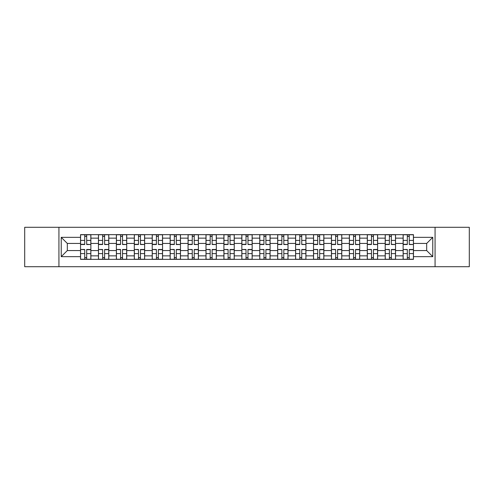 <?xml version="1.0" encoding="UTF-8"?>
<svg xmlns="http://www.w3.org/2000/svg" width="494" height="494" viewBox="0 0 494 494"><rect width="100%" height="100%" fill="white"/><g stroke="black" fill="none" stroke-linecap="round" stroke-linejoin="round"><path stroke-width="0.74" d="M435.066 266.704L469.3 266.704L469.3 227.296L24.7 227.296L24.7 266.704L435.066 266.704L435.066 227.296M98.454 259.35L98.454 238.151L90.871 238.151L90.871 259.35M90.871 238.151L90.871 234.65M98.454 238.151L98.454 234.65M108.797 234.65L108.797 259.35M116.38 259.35L116.38 234.65M126.717 234.65L126.717 259.35M134.3 259.35L134.3 234.65M144.637 234.65L144.637 259.35M152.22 259.35L152.22 234.65M162.563 234.65L162.563 259.35M170.14 259.35L170.14 234.65M180.483 234.65L180.483 259.35M188.066 259.35L188.066 234.65M198.403 234.65L198.403 259.35M205.986 259.35L205.986 234.65M216.329 234.65L216.329 259.35M223.906 259.35L223.906 234.65M234.249 234.65L234.249 259.35M241.832 259.35L241.832 234.65M252.168 234.65L252.168 259.35M259.751 259.35L259.751 234.65M270.094 234.65L270.094 259.35M277.671 259.35L277.671 234.65M288.014 234.65L288.014 259.35M295.597 259.35L295.597 234.65M305.934 234.65L305.934 259.35M313.517 259.35L313.517 234.65M323.86 234.65L323.86 259.35M331.437 259.35L331.437 234.65M341.78 234.65L341.78 259.35M349.363 259.35L349.363 234.65M359.7 234.65L359.7 259.35M367.283 259.35L367.283 234.65M377.62 234.65L377.62 259.35M385.203 259.35L385.203 234.65M395.546 234.65L395.546 259.35M403.129 259.35L403.129 234.65M403.129 250.563L395.546 250.563M385.203 250.563L377.62 250.563M367.283 250.563L359.7 250.563M349.363 250.563L341.78 250.563M331.437 250.563L323.86 250.563M313.517 250.563L305.934 250.563M295.597 250.563L288.014 250.563M277.671 250.563L270.094 250.563M259.751 250.563L252.168 250.563M241.832 250.563L234.249 250.563M223.906 250.563L216.329 250.563M205.986 250.563L198.403 250.563M188.066 250.563L180.483 250.563M170.14 250.563L162.563 250.563M152.22 250.563L144.637 250.563M134.3 250.563L126.717 250.563M116.38 250.563L108.797 250.563M98.454 250.563L90.871 250.563M403.129 243.437L395.546 243.437M385.203 243.437L377.62 243.437M367.283 243.437L359.7 243.437M349.363 243.437L341.78 243.437M331.437 243.437L323.86 243.437M313.517 243.437L305.934 243.437M295.597 243.437L288.014 243.437M277.671 243.437L270.094 243.437M259.751 243.437L252.168 243.437M241.832 243.437L234.249 243.437M223.906 243.437L216.329 243.437M205.986 243.437L198.403 243.437M188.066 243.437L180.483 243.437M170.14 243.437L162.563 243.437M152.22 243.437L144.637 243.437M134.3 243.437L126.717 243.437M116.38 243.437L108.797 243.437M98.454 243.437L90.871 243.437M67.32 250.563L80.534 250.563L80.534 243.437L67.32 243.437L67.32 250.563L61.231 256.652L61.231 237.348L80.534 237.348L80.534 243.437M413.466 243.437L413.466 250.563L426.68 250.563L426.68 243.437L413.466 243.437L413.466 234.65L80.534 234.65L80.534 237.348M413.466 237.348L432.769 237.348L432.769 256.652L413.466 256.652L413.466 250.563M80.534 250.563L80.534 259.35L413.466 259.35L413.466 256.652M80.534 256.652L61.231 256.652M58.934 266.704L58.934 227.296M86.678 257.627L84.727 257.627M84.727 236.373L86.678 236.373M104.605 257.627L102.647 257.627M102.647 236.373L104.605 236.373M122.524 257.627L120.573 257.627M120.573 236.373L122.524 236.373M140.444 257.627L138.493 257.627M138.493 236.373L140.444 236.373M158.37 257.627L156.413 257.627M156.413 236.373L158.37 236.373M176.29 257.627L174.339 257.627M174.339 236.373L176.29 236.373M194.21 257.627L192.259 257.627M192.259 236.373L194.21 236.373M212.13 257.627L210.178 257.627M210.178 236.373L212.13 236.373M230.056 257.627L228.105 257.627M228.105 236.373L230.056 236.373M247.976 257.627L246.024 257.627M246.024 236.373L247.976 236.373M265.896 257.627L263.944 257.627M263.944 236.373L265.896 236.373M283.822 257.627L281.87 257.627M281.87 236.373L283.822 236.373M301.741 257.627L299.79 257.627M299.79 236.373L301.741 236.373M319.661 257.627L317.71 257.627M317.71 236.373L319.661 236.373M337.587 257.627L335.63 257.627M335.63 236.373L337.587 236.373M355.507 257.627L353.556 257.627M353.556 236.373L355.507 236.373M373.427 257.627L371.476 257.627M371.476 236.373L373.427 236.373M391.353 257.627L389.396 257.627M389.396 236.373L391.353 236.373M409.273 257.627L407.322 257.627M407.322 236.373L409.273 236.373M61.231 237.348L67.32 243.437M426.68 250.563L432.769 256.652M426.68 243.437L432.769 237.348M86.678 244.289L90.816 244.53L86.678 244.53L86.678 234.767L90.816 234.767L88.519 234.767M90.816 244.289L90.816 234.767M84.727 236.256L86.678 236.256M82.887 234.767L80.59 234.767L80.59 244.53L84.727 244.53L84.727 234.767L83.06 234.767M80.59 234.767L88.346 234.767M84.727 249.711L80.59 249.47L84.727 249.47L84.727 259.233L80.59 259.233L82.887 259.233M80.59 249.711L80.59 259.233M86.678 257.745L84.727 257.745M83.06 259.233L90.816 259.233L90.816 249.47L86.678 249.47L86.678 259.233L88.346 259.233M104.605 244.289L108.736 244.53L104.605 244.53L104.605 234.767L108.736 234.767L106.438 234.767M108.736 244.289L108.736 234.767M102.647 236.256L104.605 236.256M100.813 234.767L98.51 234.767L98.51 244.53L102.647 244.53L102.647 234.767L100.98 234.767M98.51 234.767L106.266 234.767M122.524 244.289L126.662 244.53L122.524 244.53L122.524 234.767L126.662 234.767L124.365 234.767M126.662 244.289L126.662 234.767M120.573 236.256L122.524 236.256M118.733 234.767L116.436 234.767L116.436 244.53L120.573 244.53L120.573 234.767L118.906 234.767M116.436 234.767L124.192 234.767M102.647 249.711L98.51 249.47L102.647 249.47L102.647 259.233L98.51 259.233L100.813 259.233M98.51 249.711L98.51 259.233M104.605 257.745L102.647 257.745M100.98 259.233L108.736 259.233L108.736 249.47L104.605 249.47L104.605 259.233L106.266 259.233M120.573 249.711L116.436 249.47L120.573 249.47L120.573 259.233L116.436 259.233L118.733 259.233M116.436 249.711L116.436 259.233M122.524 257.745L120.573 257.745M118.906 259.233L126.662 259.233L126.662 249.47L122.524 249.47L122.524 259.233L124.192 259.233M140.444 244.289L144.581 244.53L140.444 244.53L140.444 234.767L144.581 234.767L142.284 234.767M144.581 244.289L144.581 234.767M138.493 236.256L140.444 236.256M136.653 234.767L134.356 234.767L134.356 244.53L138.493 244.53L138.493 234.767L136.826 234.767M134.356 234.767L142.111 234.767M158.37 244.289L162.501 244.53L158.37 244.53L158.37 234.767L162.501 234.767L160.204 234.767M162.501 244.289L162.501 234.767M156.413 236.256L158.37 236.256M154.579 234.767L152.276 234.767L152.276 244.53L156.413 244.53L156.413 234.767L154.746 234.767M152.276 234.767L160.031 234.767M176.29 244.289L180.427 244.53L176.29 244.53L176.29 234.767L180.427 234.767L178.13 234.767M180.427 244.289L180.427 234.767M174.339 236.256L176.29 236.256M172.499 234.767L170.202 234.767L170.202 244.53L174.339 244.53L174.339 234.767L172.672 234.767M170.202 234.767L177.957 234.767M138.493 249.711L134.356 249.47L138.493 249.47L138.493 259.233L134.356 259.233L136.653 259.233M134.356 249.711L134.356 259.233M140.444 257.745L138.493 257.745M136.826 259.233L144.581 259.233L144.581 249.47L140.444 249.47L140.444 259.233L142.111 259.233M156.413 249.711L152.276 249.47L156.413 249.47L156.413 259.233L152.276 259.233L154.579 259.233M152.276 249.711L152.276 259.233M158.37 257.745L156.413 257.745M160.204 259.233L162.501 259.233L162.501 249.47L158.37 249.47L158.37 259.233L160.031 259.233M162.501 259.233L154.746 259.233M174.339 249.711L170.202 249.47L174.339 249.47L174.339 259.233L170.202 259.233L172.499 259.233M170.202 249.711L170.202 259.233M176.29 257.745L174.339 257.745M172.672 259.233L180.427 259.233L180.427 249.47L176.29 249.47L176.29 259.233L177.957 259.233M194.21 244.289L198.347 244.53L194.21 244.53L194.21 234.767L198.347 234.767L196.05 234.767M198.347 244.289L198.347 234.767M192.259 236.256L194.21 236.256M190.418 234.767L188.121 234.767L188.121 244.53L192.259 244.53L192.259 234.767L190.591 234.767M188.121 234.767L195.877 234.767M192.259 249.711L188.121 249.47L192.259 249.47L192.259 259.233L188.121 259.233L190.418 259.233M188.121 249.711L188.121 259.233M194.21 257.745L192.259 257.745M190.591 259.233L198.347 259.233L198.347 249.47L194.21 249.47L194.21 259.233L195.877 259.233M212.13 244.289L216.267 244.53L212.13 244.53L212.13 234.767L216.267 234.767L213.97 234.767M216.267 244.289L216.267 234.767M210.178 236.256L212.13 236.256M208.345 234.767L206.041 234.767L206.041 244.53L210.178 244.53L210.178 234.767L208.511 234.767M206.041 234.767L213.797 234.767M210.178 249.711L206.041 249.47L210.178 249.47L210.178 259.233L206.041 259.233L208.345 259.233M206.041 249.711L206.041 259.233M212.13 257.745L210.178 257.745M208.511 259.233L216.267 259.233L216.267 249.47L212.13 249.47L212.13 259.233L213.797 259.233M230.056 244.289L234.193 244.53L230.056 244.53L230.056 234.767L234.193 234.767L231.89 234.767M234.193 244.289L234.193 234.767M228.105 236.256L230.056 236.256M231.723 234.767L223.967 234.767L223.967 244.53L228.105 244.53L228.105 234.767L226.437 234.767M228.105 249.711L223.967 249.47L228.105 249.47L228.105 259.233L223.967 259.233L226.264 259.233M223.967 249.711L223.967 259.233M230.056 257.745L228.105 257.745M226.437 259.233L234.193 259.233L234.193 249.47L230.056 249.47L230.056 259.233L231.723 259.233M247.976 244.289L252.113 244.53L247.976 244.53L247.976 234.767L252.113 234.767L249.816 234.767M252.113 244.289L252.113 234.767M246.024 236.256L247.976 236.256M244.184 234.767L241.887 234.767L241.887 244.53L246.024 244.53L246.024 234.767L244.357 234.767M241.887 234.767L249.643 234.767M246.024 249.711L241.887 249.47L246.024 249.47L246.024 259.233L241.887 259.233L244.184 259.233M241.887 249.711L241.887 259.233M247.976 257.745L246.024 257.745M244.357 259.233L252.113 259.233L252.113 249.47L247.976 249.47L247.976 259.233L249.643 259.233M265.896 244.289L270.033 244.53L265.896 244.53L265.896 234.767L270.033 234.767L267.736 234.767M270.033 244.289L270.033 234.767M263.944 236.256L265.896 236.256M262.11 234.767L259.807 234.767L259.807 244.53L263.944 244.53L263.944 234.767L262.277 234.767M259.807 234.767L267.563 234.767M263.944 249.711L259.807 249.47L263.944 249.47L263.944 259.233L259.807 259.233L262.11 259.233M259.807 249.711L259.807 259.233M265.896 257.745L263.944 257.745M262.277 259.233L270.033 259.233L270.033 249.47L265.896 249.47L265.896 259.233L267.563 259.233M283.822 244.289L287.959 244.53L283.822 244.53L283.822 234.767L287.959 234.767L285.656 234.767M287.959 244.289L287.959 234.767M281.87 236.256L283.822 236.256M280.03 234.767L277.733 234.767L277.733 244.53L281.87 244.53L281.87 234.767L280.203 234.767M277.733 234.767L285.489 234.767M281.87 249.711L277.733 249.47L281.87 249.47L281.87 259.233L277.733 259.233L280.03 259.233M277.733 249.711L277.733 259.233M283.822 257.745L281.87 257.745M280.203 259.233L287.959 259.233L287.959 249.47L283.822 249.47L283.822 259.233L285.489 259.233M301.741 244.289L305.879 244.53L301.741 244.53L301.741 234.767L305.879 234.767L303.582 234.767M305.879 244.289L305.879 234.767M299.79 236.256L301.741 236.256M297.95 234.767L295.653 234.767L295.653 244.53L299.79 244.53L299.79 234.767L298.123 234.767M295.653 234.767L303.409 234.767M299.79 249.711L295.653 249.47L299.79 249.47L299.79 259.233L295.653 259.233L297.95 259.233M295.653 249.711L295.653 259.233M301.741 257.745L299.79 257.745M298.123 259.233L305.879 259.233L305.879 249.47L301.741 249.47L301.741 259.233L303.409 259.233M319.661 244.289L323.798 244.53L319.661 244.53L319.661 234.767L323.798 234.767L321.501 234.767M323.798 244.289L323.798 234.767M317.71 236.256L319.661 236.256M315.87 234.767L313.573 234.767L313.573 244.53L317.71 244.53L317.71 234.767L316.043 234.767M313.573 234.767L321.328 234.767M317.71 249.711L313.573 249.47L317.71 249.47L317.71 259.233L313.573 259.233L315.87 259.233M313.573 249.711L313.573 259.233M319.661 257.745L317.71 257.745M316.043 259.233L323.798 259.233L323.798 249.47L319.661 249.47L319.661 259.233L321.328 259.233M337.587 244.289L341.725 244.53L337.587 244.53L337.587 234.767L341.725 234.767L339.421 234.767M341.725 244.289L341.725 234.767M335.63 236.256L337.587 236.256M333.796 234.767L331.499 234.767L331.499 244.53L335.63 244.53L335.63 234.767L333.969 234.767M331.499 234.767L339.255 234.767M335.63 249.711L331.499 249.47L335.63 249.47L335.63 259.233L331.499 259.233L333.796 259.233M331.499 249.711L331.499 259.233M337.587 257.745L335.63 257.745M339.421 259.233L341.725 259.233L341.725 249.47L337.587 249.47L337.587 259.233L339.255 259.233M341.725 259.233L333.969 259.233M355.507 244.289L359.644 244.53L355.507 244.53L355.507 234.767L359.644 234.767L357.347 234.767M359.644 244.289L359.644 234.767M353.556 236.256L355.507 236.256M351.716 234.767L349.419 234.767L349.419 244.53L353.556 244.53L353.556 234.767L351.889 234.767M349.419 234.767L357.174 234.767M353.556 249.711L349.419 249.47L353.556 249.47L353.556 259.233L349.419 259.233L351.716 259.233M349.419 249.711L349.419 259.233M355.507 257.745L353.556 257.745M351.889 259.233L359.644 259.233L359.644 249.47L355.507 249.47L355.507 259.233L357.174 259.233M373.427 244.289L377.564 244.53L373.427 244.53L373.427 234.767L377.564 234.767L375.267 234.767M377.564 244.289L377.564 234.767M371.476 236.256L373.427 236.256M375.094 234.767L367.338 234.767L367.338 244.53L371.476 244.53L371.476 234.767L369.808 234.767M371.476 249.711L367.338 249.47L371.476 249.47L371.476 259.233L367.338 259.233L369.636 259.233M367.338 249.711L367.338 259.233M373.427 257.745L371.476 257.745M369.808 259.233L377.564 259.233L377.564 249.47L373.427 249.47L373.427 259.233L375.094 259.233M391.353 244.289L395.49 244.53L391.353 244.53L391.353 234.767L395.49 234.767L393.187 234.767M395.49 244.289L395.49 234.767M389.396 236.256L391.353 236.256M387.562 234.767L385.264 234.767L385.264 244.53L389.396 244.53L389.396 234.767L387.734 234.767M385.264 234.767L393.02 234.767M389.396 249.711L385.264 249.47L389.396 249.47L389.396 259.233L385.264 259.233L387.562 259.233M385.264 249.711L385.264 259.233M391.353 257.745L389.396 257.745M387.734 259.233L395.49 259.233L395.49 249.47L391.353 249.47L391.353 259.233L393.02 259.233M409.273 244.289L413.41 244.53L409.273 244.53L409.273 234.767L413.41 234.767L411.113 234.767M413.41 244.289L413.41 234.767M407.322 236.256L409.273 236.256M405.481 234.767L403.184 234.767L403.184 244.53L407.322 244.53L407.322 234.767L405.654 234.767M403.184 234.767L410.94 234.767M407.322 249.711L403.184 249.47L407.322 249.47L407.322 259.233L403.184 259.233L405.481 259.233M403.184 249.711L403.184 259.233M409.273 257.745L407.322 257.745M405.654 259.233L413.41 259.233L413.41 249.47L409.273 249.47L409.273 259.233L410.94 259.233M385.203 238.151L377.62 238.151M367.283 238.151L359.7 238.151M349.363 238.151L341.78 238.151M331.437 238.151L323.86 238.151M313.517 238.151L305.934 238.151M295.597 238.151L288.014 238.151M277.671 238.151L270.094 238.151M259.751 238.151L252.168 238.151M241.832 238.151L234.249 238.151M223.906 238.151L216.329 238.151M205.986 238.151L198.403 238.151M188.066 238.151L180.483 238.151M170.14 238.151L162.563 238.151M152.22 238.151L144.637 238.151M134.3 238.151L126.717 238.151M116.38 238.151L108.797 238.151M403.129 238.151L395.546 238.151M385.203 255.849L377.62 255.849M367.283 255.849L359.7 255.849M349.363 255.849L341.78 255.849M331.437 255.849L323.86 255.849M313.517 255.849L305.934 255.849M295.597 255.849L288.014 255.849M277.671 255.849L270.094 255.849M259.751 255.849L252.168 255.849M241.832 255.849L234.249 255.849M223.906 255.849L216.329 255.849M205.986 255.849L198.403 255.849M188.066 255.849L180.483 255.849M170.14 255.849L162.563 255.849M152.22 255.849L144.637 255.849M134.3 255.849L126.717 255.849M116.38 255.849L108.797 255.849M98.454 255.849L90.871 255.849M403.129 255.849L395.546 255.849M86.678 240.405L90.816 240.405M80.59 244.289L84.727 244.289M80.59 240.405L84.727 240.405M84.727 253.595L80.59 253.595M90.816 249.711L86.678 249.711M90.816 253.595L86.678 253.595M104.605 240.405L108.736 240.405M98.51 244.289L102.647 244.289M98.51 240.405L102.647 240.405M122.524 240.405L126.662 240.405M116.436 244.289L120.573 244.289M116.436 240.405L120.573 240.405M102.647 253.595L98.51 253.595M108.736 249.711L104.605 249.711M108.736 253.595L104.605 253.595M120.573 253.595L116.436 253.595M126.662 249.711L122.524 249.711M126.662 253.595L122.524 253.595M140.444 240.405L144.581 240.405M134.356 244.289L138.493 244.289M134.356 240.405L138.493 240.405M158.37 240.405L162.501 240.405M152.276 244.289L156.413 244.289M152.276 240.405L156.413 240.405M176.29 240.405L180.427 240.405M170.202 244.289L174.339 244.289M170.202 240.405L174.339 240.405M138.493 253.595L134.356 253.595M144.581 249.711L140.444 249.711M144.581 253.595L140.444 253.595M156.413 253.595L152.276 253.595M162.501 249.711L158.37 249.711M162.501 253.595L158.37 253.595M174.339 253.595L170.202 253.595M180.427 249.711L176.29 249.711M180.427 253.595L176.29 253.595M194.21 240.405L198.347 240.405M188.121 244.289L192.259 244.289M188.121 240.405L192.259 240.405M192.259 253.595L188.121 253.595M198.347 249.711L194.21 249.711M198.347 253.595L194.21 253.595M212.13 240.405L216.267 240.405M206.041 244.289L210.178 244.289M206.041 240.405L210.178 240.405M210.178 253.595L206.041 253.595M216.267 249.711L212.13 249.711M216.267 253.595L212.13 253.595M230.056 240.405L234.193 240.405M223.967 244.289L228.105 244.289M223.967 240.405L228.105 240.405M228.105 253.595L223.967 253.595M234.193 249.711L230.056 249.711M234.193 253.595L230.056 253.595M247.976 240.405L252.113 240.405M241.887 244.289L246.024 244.289M241.887 240.405L246.024 240.405M246.024 253.595L241.887 253.595M252.113 249.711L247.976 249.711M252.113 253.595L247.976 253.595M265.896 240.405L270.033 240.405M259.807 244.289L263.944 244.289M259.807 240.405L263.944 240.405M263.944 253.595L259.807 253.595M270.033 249.711L265.896 249.711M270.033 253.595L265.896 253.595M283.822 240.405L287.959 240.405M277.733 244.289L281.87 244.289M277.733 240.405L281.87 240.405M281.87 253.595L277.733 253.595M287.959 249.711L283.822 249.711M287.959 253.595L283.822 253.595M301.741 240.405L305.879 240.405M295.653 244.289L299.79 244.289M295.653 240.405L299.79 240.405M299.79 253.595L295.653 253.595M305.879 249.711L301.741 249.711M305.879 253.595L301.741 253.595M319.661 240.405L323.798 240.405M313.573 244.289L317.71 244.289M313.573 240.405L317.71 240.405M317.71 253.595L313.573 253.595M323.798 249.711L319.661 249.711M323.798 253.595L319.661 253.595M337.587 240.405L341.725 240.405M331.499 244.289L335.63 244.289M331.499 240.405L335.63 240.405M335.63 253.595L331.499 253.595M341.725 249.711L337.587 249.711M341.725 253.595L337.587 253.595M355.507 240.405L359.644 240.405M349.419 244.289L353.556 244.289M349.419 240.405L353.556 240.405M353.556 253.595L349.419 253.595M359.644 249.711L355.507 249.711M359.644 253.595L355.507 253.595M373.427 240.405L377.564 240.405M367.338 244.289L371.476 244.289M367.338 240.405L371.476 240.405M371.476 253.595L367.338 253.595M377.564 249.711L373.427 249.711M377.564 253.595L373.427 253.595M391.353 240.405L395.49 240.405M385.264 244.289L389.396 244.289M385.264 240.405L389.396 240.405M389.396 253.595L385.264 253.595M395.49 249.711L391.353 249.711M395.49 253.595L391.353 253.595M409.273 240.405L413.41 240.405M403.184 244.289L407.322 244.289M403.184 240.405L407.322 240.405M407.322 253.595L403.184 253.595M413.41 249.711L409.273 249.711M413.41 253.595L409.273 253.595"/></g></svg>
